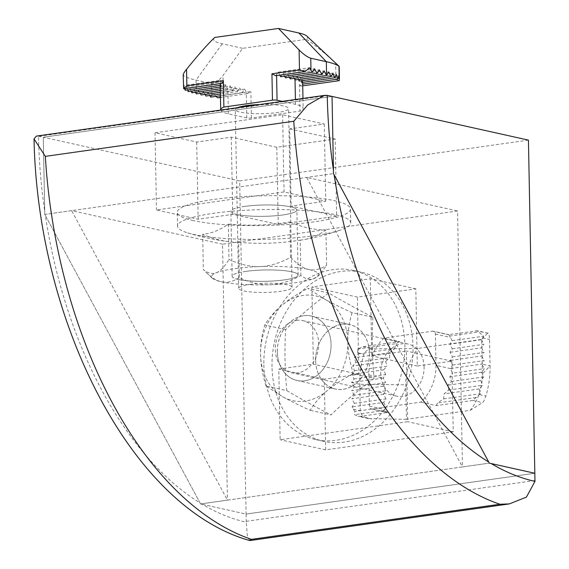 <?xml version="1.0" encoding="UTF-8"?>
<svg xmlns="http://www.w3.org/2000/svg" width="569" height="569" viewBox="0 0 569 569"><rect width="100%" height="100%" fill="white"/><g stroke="black" fill="none" stroke-linecap="round" stroke-linejoin="round"><path stroke-width="0.43" stroke-dasharray="2.85 2.13" d="M228.333 224.129L228.98 259.542A61.872 10.64 -1.1 0 1 229.108 259.521C240.196 264.592 250.488 266.946 259.983 266.569C269.478 266.278 279.671 263.205 290.546 257.359L289.955 221.96A241.612 236.996 -29.5 0 1 228.333 224.129A241.612 99.411 -86.6 0 1 202.664 234.293A241.612 137.584 82 0 0 228.574 241.633A241.612 137.584 82 0 0 238.617 242.294L239.385 277.686C250.474 282.757 260.766 285.105 270.261 284.735A53.621 9.218 178.9 0 0 313.91 278.568A53.621 9.218 178.9 0 0 317.943 276.242A53.621 9.218 178.9 0 0 308.768 269.486A53.621 9.218 178.9 0 0 259.983 266.569A53.621 9.218 178.9 0 0 216.334 272.736A53.621 9.218 178.9 0 0 212.365 278.277A53.621 9.218 178.9 0 0 221.476 281.819A53.621 9.218 178.9 0 0 270.261 284.735C279.763 284.436 289.948 281.371 300.83 275.524A61.872 10.64 -1.1 0 0 300.958 275.51C305.638 279.151 309.956 280.176 313.91 278.568L319.686 274.493L326.592 265.353L325.909 229.954A241.612 99.411 -86.6 0 1 304.152 239.592A247.494 247.494 0 0 0 340.852 229.947A86.623 14.894 178.9 0 0 350.746 222.799A86.623 14.894 178.9 0 0 263.852 209.57A86.623 14.894 178.9 0 0 177.535 226.121A86.623 14.894 178.9 0 0 187.692 232.885A86.623 14.894 178.9 0 0 193.631 234.421A86.623 14.894 178.9 0 0 340.852 229.947M245.95 271.385A33.023 5.676 -1.1 0 1 297.615 274.038A33.023 5.676 -1.1 0 1 277.957 280.645A33.023 5.676 -1.1 0 1 238.24 279.45A33.023 5.676 -1.1 0 1 232.593 275.282A33.023 5.676 -1.1 0 1 245.95 271.385M238.617 242.294A241.612 236.996 -29.5 0 0 300.24 240.125L300.83 275.524M300.24 240.125A241.612 99.411 -86.6 0 0 304.152 239.592M289.955 221.96A241.612 137.584 82 0 0 325.909 229.954M193.368 220.608A86.623 14.894 -1.1 0 1 177.265 212.308A86.623 14.894 -1.1 0 1 213.581 199.456A86.623 14.894 -1.1 0 1 303.398 196.661A86.623 14.894 -1.1 0 1 350.483 208.987A86.623 14.894 -1.1 0 1 290.418 224.328A86.623 14.894 -1.1 0 1 193.368 220.608M244.698 206.383A33.023 5.676 178.9 0 0 231.384 212.265A33.023 5.676 178.9 0 0 263.98 216.327A33.023 5.676 178.9 0 0 296.406 211.014A33.023 5.676 178.9 0 0 281.456 205.516A33.023 5.676 178.9 0 0 244.698 206.383M237.017 214.47A33.002 5.676 -1.1 0 1 231.405 212.287A33.002 5.676 -1.1 0 1 230.879 211.305A33.002 5.676 -1.1 0 1 244.713 206.412A33.002 5.676 -1.1 0 1 278.931 205.345A33.002 5.676 -1.1 0 1 296.869 210.039A33.002 5.676 -1.1 0 1 296.378 211.035A33.002 5.676 -1.1 0 1 271.193 216.071A33.002 5.676 -1.1 0 1 237.017 214.47M238.262 279.422A33.002 5.676 178.9 0 0 275.232 280.837A33.002 5.676 178.9 0 0 298.113 274.991A33.002 5.676 178.9 0 0 297.587 274.016A33.002 5.676 178.9 0 0 265.012 269.955A33.002 5.676 178.9 0 0 232.614 275.261A33.002 5.676 178.9 0 0 232.131 276.257A33.002 5.676 178.9 0 0 238.262 279.422M239.293 277.693L239.243 277.679C232.941 281.712 227.017 283.092 221.476 281.819C216.825 280.802 211.896 277.85 206.675 272.964L203.382 269.678C208.062 273.326 212.379 274.343 216.334 272.736C220.295 271.207 224.506 266.811 228.98 259.542M202.664 234.293L203.346 269.692M290.688 257.373C297.203 264.251 303.227 268.291 308.768 269.486C314.308 270.759 320.233 269.379 326.535 265.346L326.592 265.353M328.683 292.985L307.751 288.391A61.872 49.738 102.5 0 1 307.879 288.376L325.141 299.436C331.933 303.177 340.881 307.58 351.983 312.63L372.915 317.31A241.612 32.817 23.2 0 1 328.683 292.985A241.612 104.767 -28 0 0 285.624 329.643A241.612 137.584 82 0 0 286.79 390.626L265.922 385.988L283.248 397.084A53.621 43.109 -77.5 0 0 326.898 390.917A53.621 43.109 -77.5 0 0 347.844 342.09A53.621 43.109 -77.5 0 0 325.141 299.436A53.621 43.109 -77.5 0 0 281.499 305.603A53.621 43.109 -77.5 0 0 260.552 354.43A53.621 43.109 -77.5 0 0 283.248 397.084C290.048 400.825 298.995 405.228 310.091 410.277A61.872 49.738 102.5 0 0 310.219 410.256C314.678 403.008 320.24 396.557 326.898 390.917C333.512 385.263 342.261 379.523 353.157 373.705L374.089 378.293A241.612 104.767 -28 0 0 331.023 414.957L310.091 410.277M303.576 315.731A33.023 26.544 102.5 0 1 331.08 344.458A33.023 26.544 102.5 0 1 304.82 380.789A33.023 26.544 102.5 0 1 277.316 352.062A33.023 26.544 102.5 0 1 303.576 315.731M286.79 390.626A241.612 32.817 23.2 0 0 331.023 414.957M263.867 364.935A86.623 69.631 -77.5 0 0 315.56 439.531A86.623 69.631 -77.5 0 0 402.347 370.092A86.623 69.631 -77.5 0 0 353.185 270.417A86.623 69.631 -77.5 0 0 263.867 364.935M372.915 317.31A241.612 137.584 82 0 0 374.089 378.293M272.01 366.749A86.623 69.631 102.5 0 1 340.881 271.47A86.623 69.631 102.5 0 1 361.329 272.231A86.623 69.631 102.5 0 1 410.491 371.906A86.623 69.631 102.5 0 1 323.704 441.338A86.623 69.631 102.5 0 1 272.01 366.749M341.891 324.259A33.023 26.544 -77.5 0 0 319.55 376.337A33.023 26.544 -77.5 0 0 366.109 369.758A33.023 26.544 -77.5 0 0 341.891 324.259M315.646 360.575A33.002 26.53 102.5 0 1 341.877 324.28A33.002 26.53 102.5 0 1 349.672 324.572A33.002 26.53 102.5 0 1 368.399 362.545A33.002 26.53 102.5 0 1 335.34 388.997A33.002 26.53 102.5 0 1 315.646 360.575M277.352 352.062A33.002 26.53 -77.5 0 0 297.046 380.476A33.002 26.53 -77.5 0 0 330.105 354.025A33.002 26.53 -77.5 0 0 311.378 316.051A33.002 26.53 -77.5 0 0 277.352 352.062M265.922 385.988L265.922 385.896C262.501 374.31 260.709 363.826 260.552 354.43C260.346 345.02 261.747 335.248 264.756 325.091L264.82 324.949C269.272 317.694 274.834 311.25 281.499 305.603C288.106 299.948 296.862 294.209 307.751 288.391M285.624 329.643L264.756 324.999M352.047 312.758C349.039 322.908 347.638 332.687 347.844 342.09C348 351.486 349.793 361.976 353.214 373.563L353.221 373.648M220.701 110.059A41.245 7.091 178.9 0 0 228.347 113.821L246.79 117.925A3.3 0.569 178.9 0 0 251.391 117.975L299.97 111.111A41.245 7.091 178.9 0 0 303.163 108.288A41.245 7.091 178.9 0 0 295.496 104.333L282.167 101.367M237.543 107.676A26.672 4.588 178.9 0 0 235.26 109.589A26.672 4.588 178.9 0 0 262.01 113.665A26.672 4.588 178.9 0 0 288.59 108.565A26.672 4.588 178.9 0 0 283.632 106.012A26.672 4.588 178.9 0 0 259.642 104.554M294.159 78.337L292.558 75.364L290.24 78.892M289.372 77.27L287.765 74.297L285.453 77.825M284.578 76.21L282.978 73.23L280.659 76.758M279.792 75.144L278.184 72.163L275.673 75.727M278.184 72.163L309.536 67.739M282.978 73.23L314.536 68.771M287.765 74.297L319.33 69.838M292.558 75.364L324.117 70.905M328.818 71.979L297.182 76.452L295.034 79.959M339.245 80.677L335.966 79.539L299.465 84.703L299.97 111.111M299.465 84.703L300.759 86.118L302.118 80.983L302.68 83.017M302.665 82.363L302.431 79.198L301.805 82.484M301.428 80.798L300.588 77.711L299.145 81.118M298.49 79.468L297.182 76.452M209.819 95.485L208.218 92.512L239.777 88.046L242.252 92.647L244.57 89.113L247.238 93.679L250.886 91.566L223.354 95.457L217.756 97.847M306.833 36.089A47.021 8.087 -1.1 0 1 306.428 39.311L242.65 48.322L222.97 75.549C218.709 80.983 214.926 83.657 211.625 83.558L196.056 80.094A80.023 13.756 -1.1 0 1 183.417 75.563L183.182 75.044M306.428 39.311C313.86 44.147 323.597 52.064 335.646 63.052L338.968 66.21M302.736 85.841L300.759 86.118M302.118 80.983L338.889 75.784M220.281 83.551L220.637 80.3L183.865 85.492L183.424 87.662M220.637 80.3L222.152 83.287M184.669 88.586L183.865 85.492M187.528 89.923L186.468 86.872L185.145 90.258M186.468 86.872L220.324 82.085L220.224 85.3M195.459 92.285L193.937 89.297L191.881 92.79M191.141 91.154L189.84 88.138L188.14 91.581M214.25 37.867A47.021 8.087 178.9 0 0 222.294 43.799L242.65 48.322M215.829 96.381L213.226 93.544L210.694 97.107M242.252 92.647L220.409 95.734M244.57 89.113L213.226 93.544M205.032 94.418L203.432 91.445L234.99 86.986L237.465 91.581L220.381 93.992M208.218 92.512L205.9 96.04M237.465 91.581L239.777 88.046M200.238 93.352L198.638 90.379L230.196 85.919L232.671 90.514L220.345 92.256M203.432 91.445L201.113 94.973M232.671 90.514L234.99 86.986M228.347 113.821L227.885 89.447L220.31 90.521M198.638 90.379L196.319 93.906L196.056 80.094L222.294 43.799M193.937 89.297L225.58 84.831L227.885 89.447L230.196 85.919M225.58 84.831L223.773 88.287L220.281 88.778M189.84 88.138L222.166 83.565L221.106 86.922L220.246 87.043M223.773 88.287L222.166 83.565M221.106 86.922L220.324 82.085M247.238 93.679L220.445 97.47M300.588 77.711L332.915 73.145M302.431 79.198L336.286 74.411M249.869 284.393A26.672 4.588 -1.1 0 1 287.068 284.77A26.672 4.588 -1.1 0 1 292.025 287.324A26.672 4.588 -1.1 0 1 265.446 292.423A26.672 4.588 -1.1 0 1 238.688 288.348A26.672 4.588 -1.1 0 1 249.869 284.393M435.968 365.362L435.37 334.074A3.3 2.653 -77.5 0 0 433.4 331.236A3.3 2.653 -77.5 0 0 432.618 331.208L384.047 338.071A41.245 33.158 -77.5 0 0 368.819 374.85L369.416 406.131A3.3 2.653 -77.5 0 0 371.386 408.976A3.3 2.653 -77.5 0 0 372.169 409.004L420.74 402.141A41.245 33.158 -77.5 0 0 435.968 365.362L450.335 368.556L452.654 365.028L450.179 360.433L452.497 356.898L450.022 352.303L452.341 348.776L449.873 344.181L452.184 340.653L448.884 334.679L448.187 334.672L477.462 330.809L483.536 336.222L482.59 337.958L481.431 339.721L449.873 344.181M424.104 367.041A26.672 21.437 -77.5 0 0 408.186 344.067A26.672 21.437 -77.5 0 0 381.465 365.447A26.672 21.437 -77.5 0 0 396.6 396.138A26.672 21.437 -77.5 0 0 424.104 367.041M452.184 340.653L483.536 336.222M449.517 336.08L478.998 331.919M452.341 348.776L483.906 344.316L481.587 347.844L450.022 352.303M481.431 339.721L483.906 344.316M452.497 356.898L484.055 352.439L481.744 355.974L450.179 360.433M481.587 347.844L484.055 352.439M452.654 365.028L484.212 360.568L481.9 364.096L450.335 368.556L452.639 373.179L484.283 368.705L481.708 372.268L483.742 376.927L480.812 380.547L482.484 385.256L479.169 388.926L480.449 393.691L472.811 400.441L436.309 405.605L420.74 402.141M481.744 355.974L484.212 360.568M475.72 330.781L488.017 333.157C488.899 333.583 489.404 335.703 489.532 339.501L490.044 365.91L481.9 364.096L484.283 368.705M436.309 405.605L437.533 402.959L443.678 398.883L444.09 393.883L448.628 390.042L447.846 385.206L451.423 381.493L449.816 376.778L452.639 373.179M383.655 402.425L386.131 407.02L384.011 410.519L387.738 412.468L360.205 416.359L358.05 416.238L354.53 414.687L354.786 411.451L352.097 406.885L354.416 403.35L385.974 398.89L383.655 402.425L352.097 406.885M406.458 419.317L368.605 418.585C363.449 417.205 360.675 414.581 360.277 410.726L359.772 384.317A80.023 64.325 102.5 0 1 363.925 354.21C365.661 350.532 368.627 348.747 372.83 348.854L417.895 348.448L481.68 339.437L482.341 373.968A47.021 37.803 102.5 0 1 470.236 410.306L406.458 419.317L405.789 384.786A47.021 37.803 -77.5 0 1 417.895 348.448M470.236 410.306L482.533 402.603C483.486 401.991 484.61 399.801 485.89 396.017A80.023 64.325 102.5 0 0 490.044 365.91L482.341 373.968M476.018 397.518L437.533 402.959M443.678 398.883L480.449 393.691M487.455 333.391L481.68 339.437M368.819 374.85L383.186 378.044L351.628 382.503L354.032 378.961L351.82 374.331L354.572 370.739L352.716 366.059L355.831 362.417L389.694 357.631L389.438 352.723L394.637 348.783L357.865 353.982L357.51 349.089L363.107 346.692L399.609 341.535L384.047 338.071M357.51 349.089L395.996 343.648L399.609 341.535M394.637 348.783L395.996 343.648M389.438 352.723L354.352 357.681L357.865 353.982M355.831 362.417L354.352 357.681M386.131 407.02L354.786 411.451M383.499 394.296L351.941 398.755L354.259 395.227L385.818 390.768L383.499 394.296L385.974 398.89M354.416 403.35L351.941 398.755M383.342 386.173L351.784 390.633L354.103 387.105L385.661 382.645L383.342 386.173L385.818 390.768M354.259 395.227L351.784 390.633M354.103 387.105L351.628 382.503L359.772 384.317L405.789 384.786M354.032 378.961L385.675 374.494L383.186 378.044L385.661 382.645M385.675 374.494L383.712 369.822L351.82 374.331M354.572 370.739L386.899 366.173L385.682 361.4L352.716 366.059M383.712 369.822L386.899 366.173M385.682 361.4L389.694 357.631M384.011 410.519L354.53 414.687M481.708 372.268L449.816 376.778M451.423 381.493L483.742 376.927M480.812 380.547L447.846 385.206M448.628 390.042L482.484 385.256M479.169 388.926L444.09 393.883M296.506 320.39A26.672 21.437 102.5 0 1 302.8 320.624A26.672 21.437 102.5 0 1 318.718 343.591A26.672 21.437 102.5 0 1 291.221 372.695A26.672 21.437 102.5 0 1 275.46 345.86A26.672 21.437 102.5 0 1 296.506 320.39M45.349 215.487L200.011 502.882A346.493 197.301 -98 0 1 45.349 215.487L44.787 214.428L333.512 173.623L71.637 210.63L227.444 500.151L462.462 466.936L457.547 210.985L222.529 244.193L227.444 500.151L200.58 503.942L489.312 463.138L462.462 466.936L306.663 177.414L457.547 210.985M202.45 504.362L246.085 514.07L246.228 521.318A24.752 14.09 -98 0 1 246.235 522.193A346.493 197.301 -98 0 1 202.45 504.362L200.587 503.942L200.011 502.882M528.43 140.116L239.691 180.921L246.085 514.07L534.824 473.266L246.085 514.07L200.58 503.942L44.78 214.428L44.716 211.263A346.493 197.301 -98 0 1 38.507 136.183L36.331 136.112M249.642 540.522L247.373 535.842L246.235 522.193M38.507 136.183A24.752 14.09 -98 0 1 39.019 136.283L43.294 137.236L44.716 211.263M239.691 180.921L43.294 137.236L332.04 96.431L43.294 137.236L44.78 214.428L71.637 210.63L222.529 244.193M311.89 286.968L313.37 364.16L278.789 369.053L280.147 439.745L407.731 421.714L406.373 351.023L371.792 355.909L370.305 278.718L311.89 286.968L357.396 297.096L415.811 288.839L417.297 366.031L451.878 361.144L453.237 431.835L325.653 449.866L324.294 379.174L358.875 374.288L357.396 297.096M336.677 216.213L291.172 206.092L325.752 201.206L284.073 191.938L156.496 209.968L198.168 219.236L232.749 214.349L278.255 224.471L336.677 216.213L335.191 139.028L276.769 147.279L278.255 224.471M276.769 147.279L231.27 137.157L196.682 142.044L155.01 132.776L282.594 114.746L324.266 124.014L289.685 128.9L291.172 206.092M289.685 128.9L335.191 139.028M324.266 124.014L325.752 201.206M282.594 114.746L284.073 191.938M155.01 132.776L156.496 209.968M196.682 142.044L198.168 219.236M231.27 137.157L232.749 214.349M358.875 374.288L313.37 364.16M324.294 379.174L278.789 369.053M325.653 449.866L280.147 439.745M453.237 431.835L407.731 421.714M451.878 361.144L406.373 351.023M417.297 366.031L371.792 355.909M415.811 288.839L370.305 278.718M276.584 75.592L276.562 74.639M295.496 104.333L295.403 99.497M335.966 79.539L335.646 63.052M251.391 117.975L250.886 91.566M223.354 95.457L222.97 75.549M183.623 86.324L183.417 75.563M211.853 95.336L211.625 83.558M246.79 117.925L246.299 92.334M435.37 334.074L450.456 337.431M432.618 331.208L448.187 334.672M472.811 400.441L482.533 402.603M372.169 409.004L387.738 412.468M360.205 416.359L371.941 418.969M479.553 394.609L485.89 396.017M482.59 337.958L489.532 339.501M363.107 346.692L372.83 348.854M357.581 352.801L363.925 354.21M353.335 409.182L360.277 410.726M369.416 406.131L384.509 409.488M534.967 480.513L246.228 521.318M39.019 136.283L327.758 95.478M187.685 232.885A247.494 247.494 0 0 0 228.574 241.633M350.746 222.799L350.483 208.987M177.535 226.121L177.265 212.308M298.113 274.991L296.869 210.039M232.131 276.257L230.879 211.305M212.365 278.277L206.675 272.964M317.943 276.242L319.686 274.493M315.56 439.531L323.704 441.338M353.185 270.417L361.329 272.231M297.046 380.476L335.34 388.997M311.378 316.051L349.672 324.572M302.978 98.43L303.163 108.288M220.196 84.603L220.21 85.307M292.025 287.324L288.59 108.565M238.688 288.348L235.26 109.589M448.884 334.679L433.4 331.236M488.017 333.157L477.462 330.809M368.605 418.585L358.05 416.238M386.877 412.418L371.386 408.976M291.221 372.695L396.6 396.138M302.8 320.624L408.186 344.067"/><path stroke-width="0.85" d="M282.167 101.367L277.06 100.229A3.3 0.569 178.9 0 0 272.459 100.187L223.88 107.05A41.245 7.091 178.9 0 0 220.687 109.874A41.245 7.091 178.9 0 0 220.701 110.059M259.642 104.554A26.672 4.588 178.9 0 0 237.543 107.676M272.459 100.187L271.946 73.778L275.673 75.727L305.155 71.559L309.536 67.739L312.217 72.299L314.536 68.771L317.011 73.365L319.33 69.838L321.798 74.432L324.117 70.905L326.592 75.499L295.034 79.959L294.159 78.337M321.798 74.432L290.24 78.892L289.372 77.27M317.011 73.365L285.453 77.825L284.578 76.21M312.217 72.299L280.659 76.758L279.792 75.144M271.946 73.778L299.479 69.887L299.095 49.98C303.554 54.396 307.438 57.142 310.759 58.223L326.329 61.687L326.592 75.499L328.818 71.979L331.037 76.616L332.915 73.145L334.771 77.825L336.286 74.411L337.766 79.148L338.889 75.784L339.245 80.677L302.736 85.841M302.978 98.43L302.665 82.363M334.771 77.825L301.805 82.484L301.428 80.798M331.037 76.616L299.145 81.118L298.49 79.468M298.839 32.981L326.329 61.687A80.023 13.756 -1.1 0 1 338.968 66.21L306.833 36.089A47.021 8.087 -1.1 0 0 298.839 32.981L278.483 28.45L299.095 49.98M299.479 69.887L305.155 71.559M183.182 75.044L183.666 88.728L186.867 85.798L223.375 80.642L223.88 107.05M183.417 75.563C182.919 74.496 183.965 72.412 186.554 69.311C196.838 56.573 205.345 46.822 212.073 40.058L214.705 37.462L278.483 28.45M183.666 88.728L222.152 83.287L223.375 80.642M220.281 83.551L220.224 85.3L185.145 90.258L184.669 88.586M220.31 90.521L196.319 93.906L195.459 92.285M220.281 88.778L191.881 92.79L191.141 91.154M220.246 87.043L188.14 91.581L187.528 89.923M214.705 37.462A47.021 8.087 178.9 0 0 214.25 37.867L212.073 40.058M220.445 97.47L217.756 97.847L215.829 96.381M220.409 95.734L210.694 97.107L209.819 95.485M220.381 93.992L205.9 96.04L205.032 94.418M220.345 92.256L201.113 94.973L200.238 93.352M337.766 79.148L302.701 84.098M488.75 462.078L334.088 174.683A346.493 197.301 82 0 0 488.75 462.078L489.312 463.138L491.189 463.557A346.493 197.301 82 0 0 534.974 481.388L526.417 497.114L509.34 503.906L499.895 504.255A371.237 211.398 -98 0 1 293.782 121.254L307.729 104.952L324.458 95.393L327.246 95.379A346.493 197.301 82 0 0 333.462 170.458L333.512 173.623L334.088 174.683M534.974 481.388A24.752 14.09 82 0 0 534.967 480.513L534.824 473.266L491.189 463.557M251.441 539.362L249.642 540.522C131.361 507.271 37.54 321.869 34.026 138.893L45.335 156.368A371.237 211.398 82 0 0 251.441 539.362L499.895 504.255M324.458 95.393L36.331 136.112L34.026 138.893M333.462 170.458L332.04 96.431L327.758 95.478A24.752 14.09 82 0 0 327.246 95.379M489.319 463.138L534.824 473.266L528.43 140.116L332.04 96.431L333.519 173.623L489.319 463.138M277.06 100.229L276.584 75.592M295.403 99.497L295.034 79.959M339.174 76.964L338.968 66.21M310.987 70.001L310.759 58.223M186.867 85.798L186.554 69.311M293.782 121.254L45.335 156.368M339.195 66.338L339.437 78.956M220.21 85.307L220.687 109.874M250.04 540.55L509.34 503.906"/></g></svg>
